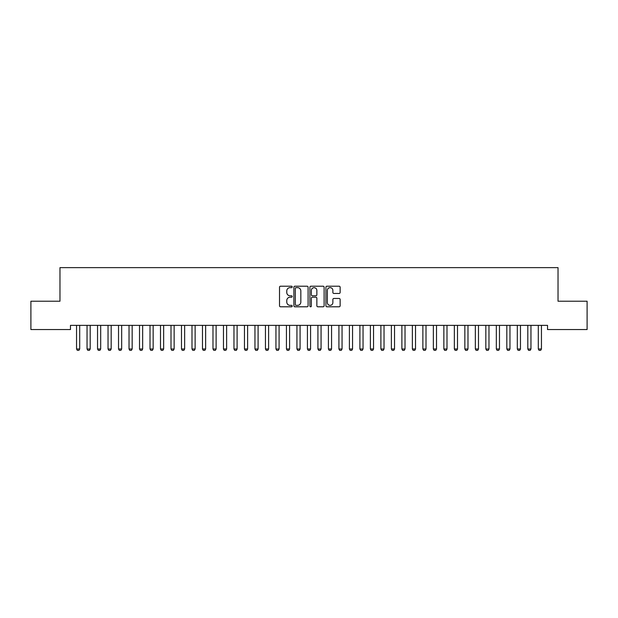 <?xml version="1.0" encoding="UTF-8"?>
<svg xmlns="http://www.w3.org/2000/svg" width="618" height="618" viewBox="0 0 618 618"><rect width="100%" height="100%" fill="white"/><g stroke="black" fill="none" stroke-linecap="round" stroke-linejoin="round"><path stroke-width="0.93" d="M292.206 286.922A0.718 0.718 0 0 0 291.487 286.204L280.541 286.204A1.027 1.027 0 0 0 279.514 287.231L279.514 305.771A1.027 1.027 0 0 0 280.541 306.798L291.487 306.798A0.718 0.718 0 0 0 292.206 306.08A0.718 0.718 0 0 0 291.487 305.362L290.074 305.362A3.299 3.299 0 0 1 286.775 302.063L286.775 300.518A3.299 3.299 0 0 1 290.074 297.219L291.487 297.219A0.718 0.718 0 0 0 292.206 296.501A0.718 0.718 0 0 0 291.487 295.783L290.074 295.783A3.299 3.299 0 0 1 286.775 292.484L286.775 290.939A3.299 3.299 0 0 1 290.074 287.64L291.487 287.64A0.718 0.718 0 0 0 292.206 286.922M339.104 293.465A1.027 1.027 0 0 0 340.132 292.43L340.132 287.231A1.027 1.027 0 0 0 339.104 286.204L326.953 286.204A1.027 1.027 0 0 0 325.918 287.231L325.918 305.771A1.027 1.027 0 0 0 326.953 306.798L339.104 306.798A1.027 1.027 0 0 0 340.132 305.771L340.132 299.491A1.027 1.027 0 0 0 339.104 298.455L333.905 298.455A1.027 1.027 0 0 0 332.87 299.491L332.87 302.604A2.758 2.758 0 0 1 330.12 305.362A2.758 2.758 0 0 1 327.362 302.604L327.362 290.398A2.758 2.758 0 0 1 330.12 287.64A2.758 2.758 0 0 1 332.87 290.398L332.87 292.43A1.027 1.027 0 0 0 333.905 293.465L339.104 293.465M547.533 325.362L70.467 325.362L70.467 329.556L30.9 329.556L30.9 301.221L59.969 301.221L59.969 267.64L558.031 267.64L558.031 301.221L587.1 301.221L587.1 329.556L547.533 329.556L547.533 325.362M308.096 287.231A1.027 1.027 0 0 0 307.069 286.204L294.917 286.204A1.027 1.027 0 0 0 293.882 287.231L293.882 305.771A1.027 1.027 0 0 0 294.917 306.798L307.069 306.798A1.027 1.027 0 0 0 308.096 305.771L308.096 287.231M310.931 286.204L323.083 286.204A1.027 1.027 0 0 1 324.118 287.231L324.118 305.771A1.027 1.027 0 0 1 323.083 306.798L317.884 306.798A1.027 1.027 0 0 1 316.856 305.771L316.856 298.255A1.027 1.027 0 0 0 315.821 297.219L312.376 297.219A1.027 1.027 0 0 0 311.341 298.255L311.341 306.08A0.718 0.718 0 0 1 310.622 306.798A0.718 0.718 0 0 1 309.904 306.08L309.904 287.231A1.027 1.027 0 0 1 310.931 286.204M296.045 287.64A0.718 0.718 0 0 0 295.327 288.367L295.327 304.635A0.718 0.718 0 0 0 296.045 305.362L297.544 305.362A3.299 3.299 0 0 0 300.835 302.063L300.835 290.939A3.299 3.299 0 0 0 297.544 287.64L296.045 287.64M316.856 290.452A2.758 2.758 0 0 0 314.099 287.694A2.758 2.758 0 0 0 311.341 290.452L311.341 294.747A1.027 1.027 0 0 0 312.376 295.783L315.821 295.783A1.027 1.027 0 0 0 316.856 294.747L316.856 290.452M76.501 325.586A1.051 1.051 -179.6 0 1 76.547 325.91A1.051 1.051 179.6 0 0 76.501 325.586L76.431 325.362M79.822 325.362L79.745 325.586A1.051 1.051 179.6 0 0 79.699 325.91L79.699 348.992L78.911 350.36L77.335 350.36L76.547 348.992L76.547 325.91M76.547 348.992L79.699 348.992M86.999 325.586A1.051 1.051 -179.6 0 1 87.045 325.91A1.051 1.051 179.6 0 0 86.999 325.586L86.922 325.362M97.489 325.586A1.051 1.051 -179.6 0 1 97.536 325.91A1.051 1.051 179.6 0 0 97.489 325.586L97.42 325.362M90.313 325.362L90.243 325.586A1.051 1.051 179.6 0 0 90.189 325.91L90.189 348.992L89.409 350.36L87.833 350.36L87.045 348.992L87.045 325.91M87.045 348.992L90.189 348.992M100.811 325.362L100.734 325.586A1.051 1.051 179.6 0 0 100.688 325.91L100.688 348.992L99.9 350.36L98.324 350.36L97.536 348.992L97.536 325.91M97.536 348.992L100.688 348.992M107.988 325.586A1.051 1.051 -179.6 0 1 108.034 325.91A1.051 1.051 179.6 0 0 107.988 325.586L107.911 325.362M118.478 325.586A1.051 1.051 -179.6 0 1 118.525 325.91A1.051 1.051 179.6 0 0 118.478 325.586L118.409 325.362M111.302 325.362L111.232 325.586A1.051 1.051 179.6 0 0 111.178 325.91L111.178 348.992L110.398 350.36L108.822 350.36L108.034 348.992L108.034 325.91M108.034 348.992L111.178 348.992M121.8 325.362L121.723 325.586A1.051 1.051 179.6 0 0 121.676 325.91L121.676 348.992L120.889 350.36L119.313 350.36L118.525 348.992L118.525 325.91M118.525 348.992L121.676 348.992M128.969 325.586A1.051 1.051 -179.6 0 1 129.023 325.91A1.051 1.051 179.6 0 0 128.969 325.586L128.899 325.362M132.291 325.362L132.221 325.586A1.051 1.051 179.6 0 0 132.167 325.91L132.167 348.992L131.387 350.36L129.811 350.36L129.023 348.992L129.023 325.91M129.023 348.992L132.167 348.992M139.467 325.586A1.051 1.051 -179.6 0 1 139.513 325.91A1.051 1.051 179.6 0 0 139.467 325.586L139.398 325.362M142.789 325.362L142.712 325.586A1.051 1.051 179.6 0 0 142.665 325.91L142.665 348.992L141.877 350.36L140.301 350.36L139.513 348.992L139.513 325.91M139.513 348.992L142.665 348.992M149.958 325.586A1.051 1.051 -179.6 0 1 150.012 325.91A1.051 1.051 179.6 0 0 149.958 325.586L149.888 325.362M153.279 325.362L153.21 325.586A1.051 1.051 179.6 0 0 153.156 325.91L153.156 348.992L152.376 350.36L150.8 350.36L150.012 348.992L150.012 325.91M150.012 348.992L153.156 348.992M160.456 325.586A1.051 1.051 -179.6 0 1 160.502 325.91A1.051 1.051 179.6 0 0 160.456 325.586L160.386 325.362M163.778 325.362L163.7 325.586A1.051 1.051 179.6 0 0 163.654 325.91L163.654 348.992L162.866 350.36L161.29 350.36L160.502 348.992L160.502 325.91M160.502 348.992L163.654 348.992M170.947 325.586A1.051 1.051 -179.6 0 1 171.001 325.91A1.051 1.051 179.6 0 0 170.947 325.586L170.877 325.362M174.268 325.362L174.199 325.586A1.051 1.051 179.6 0 0 174.145 325.91L174.145 348.992L173.364 350.36L171.789 350.36L171.001 348.992L171.001 325.91M171.001 348.992L174.145 348.992M181.445 325.586A1.051 1.051 -179.6 0 1 181.491 325.91A1.051 1.051 179.6 0 0 181.445 325.586L181.375 325.362M184.767 325.362L184.689 325.586A1.051 1.051 179.6 0 0 184.643 325.91L184.643 348.992L183.855 350.36L182.279 350.36L181.491 348.992L181.491 325.91M181.491 348.992L184.643 348.992M191.935 325.586A1.051 1.051 -179.6 0 1 191.989 325.91A1.051 1.051 179.6 0 0 191.935 325.586L191.866 325.362M195.257 325.362L195.188 325.586A1.051 1.051 179.6 0 0 195.133 325.91L195.133 348.992L194.346 350.36L192.777 350.36L191.989 348.992L191.989 325.91M191.989 348.992L195.133 348.992M202.434 325.586A1.051 1.051 -179.6 0 1 202.48 325.91A1.051 1.051 179.6 0 0 202.434 325.586L202.364 325.362M205.755 325.362L205.678 325.586A1.051 1.051 179.6 0 0 205.632 325.91L205.632 348.992L204.844 350.36L203.268 350.36L202.48 348.992L202.48 325.91M202.48 348.992L205.632 348.992M212.924 325.586A1.051 1.051 -179.6 0 1 212.978 325.91A1.051 1.051 179.6 0 0 212.924 325.586L212.855 325.362M216.246 325.362L216.176 325.586A1.051 1.051 179.6 0 0 216.122 325.91L216.122 348.992L215.334 350.36L213.766 350.36L212.978 348.992L212.978 325.91M212.978 348.992L216.122 348.992M223.422 325.586A1.051 1.051 -179.6 0 1 223.469 325.91A1.051 1.051 179.6 0 0 223.422 325.586L223.353 325.362M226.744 325.362L226.667 325.586A1.051 1.051 179.6 0 0 226.621 325.91L226.621 348.992L225.833 350.36L224.257 350.36L223.469 348.992L223.469 325.91M223.469 348.992L226.621 348.992M233.913 325.586A1.051 1.051 -179.6 0 1 233.967 325.91A1.051 1.051 179.6 0 0 233.913 325.586L233.843 325.362M237.235 325.362L237.165 325.586A1.051 1.051 179.6 0 0 237.111 325.91L237.111 348.992L236.323 350.36L234.755 350.36L233.967 348.992L233.967 325.91M233.967 348.992L237.111 348.992M244.411 325.586A1.051 1.051 -179.6 0 1 244.458 325.91A1.051 1.051 179.6 0 0 244.411 325.586L244.342 325.362M247.733 325.362L247.656 325.586A1.051 1.051 179.6 0 0 247.609 325.91L247.609 348.992L246.821 350.36L245.246 350.36L244.458 348.992L244.458 325.91M244.458 348.992L247.609 348.992M254.902 325.586A1.051 1.051 -179.6 0 1 254.956 325.91A1.051 1.051 179.6 0 0 254.902 325.586L254.832 325.362M258.224 325.362L258.154 325.586A1.051 1.051 179.6 0 0 258.1 325.91L258.1 348.992L257.312 350.36L255.744 350.36L254.956 348.992L254.956 325.91M254.956 348.992L258.1 348.992M265.4 325.586A1.051 1.051 -179.6 0 1 265.446 325.91A1.051 1.051 179.6 0 0 265.4 325.586L265.331 325.362M268.722 325.362L268.645 325.586A1.051 1.051 179.6 0 0 268.598 325.91L268.598 348.992L267.81 350.36L266.234 350.36L265.446 348.992L265.446 325.91M265.446 348.992L268.598 348.992M275.891 325.586A1.051 1.051 -179.6 0 1 275.945 325.91A1.051 1.051 179.6 0 0 275.891 325.586L275.821 325.362M279.212 325.362L279.143 325.586A1.051 1.051 179.6 0 0 279.089 325.91L279.089 348.992L278.301 350.36L276.733 350.36L275.945 348.992L275.945 325.91M275.945 348.992L279.089 348.992M286.389 325.586A1.051 1.051 -179.6 0 1 286.435 325.91A1.051 1.051 179.6 0 0 286.389 325.586L286.312 325.362M289.711 325.362L289.633 325.586A1.051 1.051 179.6 0 0 289.587 325.91L289.587 348.992L288.799 350.36L287.223 350.36L286.435 348.992L286.435 325.91M286.435 348.992L289.587 348.992M296.879 325.586A1.051 1.051 -179.6 0 1 296.934 325.91A1.051 1.051 179.6 0 0 296.879 325.586L296.81 325.362M300.201 325.362L300.132 325.586A1.051 1.051 179.6 0 0 300.078 325.91L300.078 348.992L299.29 350.36L297.721 350.36L296.934 348.992L296.934 325.91M296.934 348.992L300.078 348.992M307.378 325.586A1.051 1.051 -179.6 0 1 307.424 325.91A1.051 1.051 179.6 0 0 307.378 325.586L307.3 325.362M310.7 325.362L310.622 325.586A1.051 1.051 179.6 0 0 310.576 325.91L310.576 348.992L309.788 350.36L308.212 350.36L307.424 348.992L307.424 325.91M307.424 348.992L310.576 348.992M317.868 325.586A1.051 1.051 -179.6 0 1 317.922 325.91A1.051 1.051 179.6 0 0 317.868 325.586L317.799 325.362M328.367 325.586A1.051 1.051 -179.6 0 1 328.413 325.91A1.051 1.051 179.6 0 0 328.367 325.586L328.289 325.362M338.857 325.586A1.051 1.051 -179.6 0 1 338.911 325.91A1.051 1.051 179.6 0 0 338.857 325.586L338.788 325.362M349.355 325.586A1.051 1.051 -179.6 0 1 349.402 325.91A1.051 1.051 179.6 0 0 349.355 325.586L349.278 325.362M359.846 325.586A1.051 1.051 -179.6 0 1 359.9 325.91A1.051 1.051 179.6 0 0 359.846 325.586L359.776 325.362M370.344 325.586A1.051 1.051 -179.6 0 1 370.391 325.91A1.051 1.051 179.6 0 0 370.344 325.586L370.267 325.362M380.835 325.586A1.051 1.051 -179.6 0 1 380.889 325.91A1.051 1.051 179.6 0 0 380.835 325.586L380.765 325.362M321.19 325.362L321.121 325.586A1.051 1.051 179.6 0 0 321.066 325.91L321.066 348.992L320.279 350.36L318.71 350.36L317.922 348.992L317.922 325.91M317.922 348.992L321.066 348.992M331.688 325.362L331.611 325.586A1.051 1.051 179.6 0 0 331.565 325.91L331.565 348.992L330.777 350.36L329.201 350.36L328.413 348.992L328.413 325.91M328.413 348.992L331.565 348.992M342.179 325.362L342.109 325.586A1.051 1.051 179.6 0 0 342.055 325.91L342.055 348.992L341.267 350.36L339.699 350.36L338.911 348.992L338.911 325.91M338.911 348.992L342.055 348.992M352.669 325.362L352.6 325.586A1.051 1.051 179.6 0 0 352.554 325.91L352.554 348.992L351.766 350.36L350.19 350.36L349.402 348.992L349.402 325.91M349.402 348.992L352.554 348.992M363.168 325.362L363.098 325.586A1.051 1.051 179.6 0 0 363.044 325.91L363.044 348.992L362.256 350.36L360.688 350.36L359.9 348.992L359.9 325.91M359.9 348.992L363.044 348.992M373.658 325.362L373.589 325.586A1.051 1.051 179.6 0 0 373.542 325.91L373.542 348.992L372.754 350.36L371.179 350.36L370.391 348.992L370.391 325.91M370.391 348.992L373.542 348.992M384.157 325.362L384.087 325.586A1.051 1.051 179.6 0 0 384.033 325.91L384.033 348.992L383.245 350.36L381.677 350.36L380.889 348.992L380.889 325.91M380.889 348.992L384.033 348.992M391.333 325.586A1.051 1.051 -179.6 0 1 391.379 325.91A1.051 1.051 179.6 0 0 391.333 325.586L391.256 325.362M394.647 325.362L394.578 325.586A1.051 1.051 179.6 0 0 394.531 325.91L394.531 348.992L393.743 350.36L392.167 350.36L391.379 348.992L391.379 325.91M391.379 348.992L394.531 348.992M401.824 325.586A1.051 1.051 -179.6 0 1 401.878 325.91A1.051 1.051 179.6 0 0 401.824 325.586L401.754 325.362M405.145 325.362L405.076 325.586A1.051 1.051 179.6 0 0 405.022 325.91L405.022 348.992L404.234 350.36L402.666 350.36L401.878 348.992L401.878 325.91M401.878 348.992L405.022 348.992M412.322 325.586A1.051 1.051 -179.6 0 1 412.368 325.91A1.051 1.051 179.6 0 0 412.322 325.586L412.245 325.362M415.636 325.362L415.566 325.586A1.051 1.051 179.6 0 0 415.52 325.91L415.52 348.992L414.732 350.36L413.156 350.36L412.368 348.992L412.368 325.91M412.368 348.992L415.52 348.992M422.812 325.586A1.051 1.051 -179.6 0 1 422.866 325.91A1.051 1.051 179.6 0 0 422.812 325.586L422.743 325.362M426.134 325.362L426.065 325.586A1.051 1.051 179.6 0 0 426.011 325.91L426.011 348.992L425.223 350.36L423.654 350.36L422.866 348.992L422.866 325.91M422.866 348.992L426.011 348.992M433.311 325.586A1.051 1.051 -179.6 0 1 433.357 325.91A1.051 1.051 179.6 0 0 433.311 325.586L433.233 325.362M436.625 325.362L436.555 325.586A1.051 1.051 179.6 0 0 436.509 325.91L436.509 348.992L435.721 350.36L434.145 350.36L433.357 348.992L433.357 325.91M433.357 348.992L436.509 348.992M443.801 325.586A1.051 1.051 -179.6 0 1 443.855 325.91A1.051 1.051 179.6 0 0 443.801 325.586L443.732 325.362M447.123 325.362L447.053 325.586A1.051 1.051 179.6 0 0 446.999 325.91L446.999 348.992L446.211 350.36L444.636 350.36L443.855 348.992L443.855 325.91M443.855 348.992L446.999 348.992M454.3 325.586A1.051 1.051 -179.6 0 1 454.346 325.91A1.051 1.051 179.6 0 0 454.3 325.586L454.222 325.362M457.614 325.362L457.544 325.586A1.051 1.051 179.6 0 0 457.498 325.91L457.498 348.992L456.71 350.36L455.134 350.36L454.346 348.992L454.346 325.91M454.346 348.992L457.498 348.992M464.79 325.586A1.051 1.051 -179.6 0 1 464.844 325.91A1.051 1.051 179.6 0 0 464.79 325.586L464.721 325.362M468.112 325.362L468.042 325.586A1.051 1.051 179.6 0 0 467.988 325.91L467.988 348.992L467.2 350.36L465.624 350.36L464.844 348.992L464.844 325.91M464.844 348.992L467.988 348.992M475.288 325.586A1.051 1.051 -179.6 0 1 475.335 325.91A1.051 1.051 179.6 0 0 475.288 325.586L475.211 325.362M478.602 325.362L478.533 325.586A1.051 1.051 179.6 0 0 478.486 325.91L478.486 348.992L477.699 350.36L476.123 350.36L475.335 348.992L475.335 325.91M475.335 348.992L478.486 348.992M485.779 325.586A1.051 1.051 -179.6 0 1 485.833 325.91A1.051 1.051 179.6 0 0 485.779 325.586L485.709 325.362M489.101 325.362L489.031 325.586A1.051 1.051 179.6 0 0 488.977 325.91L488.977 348.992L488.189 350.36L486.613 350.36L485.833 348.992L485.833 325.91M485.833 348.992L488.977 348.992M496.277 325.586A1.051 1.051 -179.6 0 1 496.324 325.91A1.051 1.051 179.6 0 0 496.277 325.586L496.2 325.362M499.591 325.362L499.522 325.586A1.051 1.051 179.6 0 0 499.475 325.91L499.475 348.992L498.687 350.36L497.111 350.36L496.324 348.992L496.324 325.91M496.324 348.992L499.475 348.992M506.768 325.586A1.051 1.051 -179.6 0 1 506.822 325.91A1.051 1.051 179.6 0 0 506.768 325.586L506.698 325.362M510.089 325.362L510.012 325.586A1.051 1.051 179.6 0 0 509.966 325.91L509.966 348.992L509.178 350.36L507.602 350.36L506.822 348.992L506.822 325.91M506.822 348.992L509.966 348.992M517.266 325.586A1.051 1.051 -179.6 0 1 517.312 325.91A1.051 1.051 179.6 0 0 517.266 325.586L517.189 325.362M520.58 325.362L520.51 325.586A1.051 1.051 179.6 0 0 520.464 325.91L520.464 348.992L519.676 350.36L518.1 350.36L517.312 348.992L517.312 325.91M517.312 348.992L520.464 348.992M527.757 325.586A1.051 1.051 -179.6 0 1 527.811 325.91A1.051 1.051 179.6 0 0 527.757 325.586L527.687 325.362M531.078 325.362L531.001 325.586A1.051 1.051 179.6 0 0 530.955 325.91L530.955 348.992L530.167 350.36L528.591 350.36L527.811 348.992L527.811 325.91M527.811 348.992L530.955 348.992M538.255 325.586A1.051 1.051 -179.6 0 1 538.301 325.91A1.051 1.051 179.6 0 0 538.255 325.586L538.178 325.362M541.569 325.362L541.499 325.586A1.051 1.051 179.6 0 0 541.453 325.91L541.453 348.992L540.665 350.36L539.089 350.36L538.301 348.992L538.301 325.91M538.301 348.992L541.453 348.992"/></g></svg>
